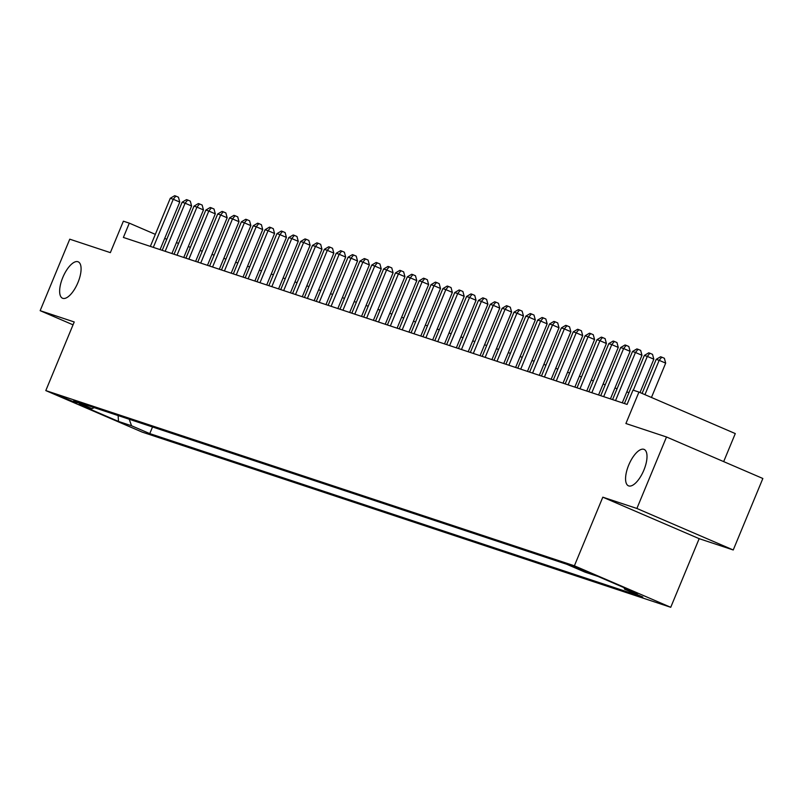 <?xml version="1.0" encoding="UTF-8"?>
<svg xmlns="http://www.w3.org/2000/svg" width="803" height="803" viewBox="0 0 803 803"><rect width="100%" height="100%" fill="white"/><g stroke="black" fill="none" stroke-linecap="round" stroke-linejoin="round"><path stroke-width="1.2" d="M628.699 465.108A19.814 7.97 113.3 0 1 644.126 449.419A19.814 7.97 113.3 0 1 643.876 470.136A19.814 7.97 113.3 0 1 628.448 485.815A19.814 7.97 113.3 0 1 628.699 465.108M62.775 277.517A19.814 7.97 113.3 0 1 78.202 261.828A19.814 7.97 113.3 0 1 77.951 282.546A19.814 7.97 113.3 0 1 62.524 298.234A19.814 7.97 113.3 0 1 62.775 277.517M571.415 565.463L588.9 572.84L571.415 565.463M723.674 461.615L735.287 433.58L638.937 392.075L633.005 390.107L627.083 404.411L123.381 237.447L129.303 223.144L123.381 221.186L110.352 252.634L69.761 239.184L40.15 310.671L73.033 324.834M733.239 549.975L762.85 478.488L666.5 436.983L636.889 508.47L602.812 497.177L574.386 565.804L670.736 607.299L699.162 538.672L733.239 549.975L636.889 508.47M574.386 565.804L45.801 390.589L142.151 432.094L670.736 607.299M76.887 403.166L59.954 396.02L76.887 403.166L77.108 402.654M129.223 419.246L131.541 425.761L149.77 433.61L642.801 597.03L624.573 589.181L637.612 593.507L598.034 576.454L584.996 572.137L566.767 564.278L73.735 400.858L91.964 408.707L94.252 407.653M131.541 425.761L118.503 421.434L78.925 404.381L91.964 408.707M638.937 392.075L625.908 423.522L666.5 436.983M45.801 390.589L74.227 321.963L40.15 310.671M166.773 239.284L164.705 238.391M155.34 234.356L129.303 223.144M628.94 392.637L626.792 391.924M617.085 388.712L614.937 388M605.231 384.778L603.093 384.075M593.377 380.853L591.239 380.14M581.533 376.928L579.385 376.216M569.678 372.993L567.53 372.281M557.824 369.069L555.686 368.356M545.97 365.134L543.832 364.432M534.125 361.209L531.977 360.497M522.271 357.285L520.123 356.572M510.417 353.35L508.279 352.637M498.563 349.425L496.425 348.713M486.718 345.491L484.57 344.788M474.864 341.566L472.716 340.853M463.01 337.641L460.872 336.929M451.156 333.707L449.018 333.004M439.311 329.782L437.163 329.069M427.457 325.857L425.309 325.145M415.603 321.923L413.465 321.21M403.748 317.998L401.61 317.285M391.904 314.063L389.756 313.361M380.05 310.139L377.902 309.426M368.196 306.214L366.058 305.501M356.341 302.279L354.203 301.567M344.497 298.355L342.349 297.642M332.643 294.42L330.495 293.717M320.788 290.495L318.65 289.783M308.934 286.571L306.796 285.858M297.09 282.636L294.942 281.933M285.236 278.711L283.088 277.999M273.381 274.787L271.243 274.074M261.527 270.852L259.389 270.139M249.683 266.927L247.535 266.215M237.829 262.993L235.68 262.29M225.974 259.068L223.836 258.355M214.12 255.143L211.982 254.431M202.276 251.209L200.128 250.496M190.421 247.284L188.273 246.571M178.567 243.349L176.429 242.647M152.52 426.975L149.77 433.61M624.573 589.181L624.031 587.655M118.121 415.573L118.503 421.434M602.812 497.177L699.162 538.672M160.068 249.603L179.752 202.065L173.247 199.264L153.313 247.364M170.276 198.281L174.663 195.701L175.847 196.093L173.247 199.264L170.276 198.281L150.352 246.38M175.847 196.093L178.447 197.207L179.752 202.065M171.912 253.527L191.606 205.99L185.091 203.189L165.167 251.299M182.13 202.205L186.517 199.626L187.701 200.017L185.091 203.189L182.13 202.205L162.206 250.315M187.701 200.017L190.301 201.141L191.606 205.99M183.767 257.462L203.46 209.924L196.946 207.114L177.021 255.224M193.985 206.14L198.361 203.55L199.556 203.952L196.946 207.114L193.985 206.14L174.06 254.24M199.556 203.952L202.155 205.066L203.46 209.924M195.621 261.387L215.304 213.849L208.8 211.048L188.876 259.148M205.839 210.065L210.215 207.485L211.4 207.877L208.8 211.048L205.839 210.065L185.915 258.164M211.4 207.877L214.01 209.001L215.304 213.849M207.475 265.311L227.159 217.784L220.654 214.973L200.72 263.083M217.683 213.989L222.07 211.41L223.254 211.801L220.654 214.973L217.683 213.989L197.759 262.099M223.254 211.801L225.864 212.925L227.159 217.784M219.319 269.246L239.013 221.708L232.499 218.908L212.574 267.008M229.538 217.924L233.924 215.345L235.108 215.736L232.499 218.908L229.538 217.924L209.613 266.024M235.108 215.736L237.708 216.85L239.013 221.708M231.174 273.171L250.867 225.633L244.353 222.832L224.428 270.932M241.392 221.849L245.768 219.269L246.963 219.661L244.353 222.832L241.392 221.849L221.467 269.959M246.963 219.661L249.562 220.785L250.867 225.633M243.028 277.105L262.711 229.568L256.207 226.757L236.283 274.867M253.246 225.773L257.622 223.194L258.807 223.585L256.207 226.757L253.246 225.773L233.322 273.883M258.807 223.585L261.417 224.71L262.711 229.568M254.882 281.03L274.566 233.492L268.061 230.692L248.137 278.792M265.09 229.708L269.477 227.129L270.661 227.52L268.061 230.692L265.09 229.708L245.166 277.808M270.661 227.52L273.271 228.644L274.566 233.492M266.726 284.955L286.42 237.417L279.906 234.617L259.981 282.726M276.945 233.633L281.331 231.053L282.515 231.445L279.906 234.617L276.945 233.633L257.02 281.743M282.515 231.445L285.115 232.569L286.42 237.417M278.581 288.889L298.274 241.352L291.76 238.541L271.836 286.651M288.799 237.568L293.185 234.978L294.37 235.379L291.76 238.541L288.799 237.568L268.875 285.667M294.37 235.379L296.969 236.494L298.274 241.352M290.435 292.814L310.129 245.276L303.614 242.476L283.69 290.576M300.653 241.492L305.03 238.913L306.214 239.304L303.614 242.476L300.653 241.492L280.729 289.602M306.214 239.304L308.824 240.428L310.129 245.276M302.289 296.749L321.973 249.211L315.469 246.401L295.544 294.51M312.497 245.417L316.884 242.837L318.068 243.229L315.469 246.401L312.497 245.417L292.573 293.527M318.068 243.229L320.678 244.353L321.973 249.211M314.134 300.673L333.827 253.136L327.313 250.335L307.388 298.435M324.352 249.352L328.738 246.772L329.923 247.163L327.313 250.335L324.352 249.352L304.427 297.451M329.923 247.163L332.522 248.278L333.827 253.136M325.988 304.598L345.681 257.06L339.167 254.26L319.243 302.37M336.206 253.276L340.592 250.697L341.777 251.088L339.167 254.26L336.206 253.276L316.282 301.386M341.777 251.088L344.377 252.212L345.681 257.06M337.842 308.533L357.536 260.995L351.021 258.185L331.097 306.294M348.06 257.211L352.437 254.621L353.621 255.023L351.021 258.185L348.06 257.211L328.136 305.311M353.621 255.023L356.231 256.137L357.536 260.995M349.696 312.457L369.38 264.92L362.876 262.119L342.951 310.219M359.905 261.136L364.291 258.556L365.475 258.947L362.876 262.119L359.905 261.136L339.98 309.235M365.475 258.947L368.085 260.072L369.38 264.92M361.541 316.382L381.234 268.854L374.72 266.044L354.796 314.154M371.759 265.06L376.145 262.481L377.33 262.872L374.72 266.044L371.759 265.06L351.834 313.17M377.33 262.872L379.929 263.996L381.234 268.854M373.395 320.317L393.089 272.779L386.574 269.979L366.65 318.078M383.613 268.995L388 266.415L389.184 266.807L386.574 269.979L383.613 268.995L363.689 317.095M389.184 266.807L391.784 267.921L393.089 272.779M385.249 324.241L404.943 276.704L398.429 273.903L378.504 322.003M395.467 272.92L399.844 270.34L401.028 270.731L398.429 273.903L395.467 272.92L375.543 321.029M401.028 270.731L403.638 271.856L404.943 276.704M397.104 328.176L416.787 280.638L410.283 277.828L390.358 325.938M407.312 276.844L411.698 274.265L412.883 274.656L410.283 277.828L407.312 276.844L387.387 324.954M412.883 274.656L415.492 275.78L416.787 280.638M408.948 332.101L428.641 284.563L422.127 281.763L402.203 329.862M419.166 280.779L423.552 278.199L424.737 278.591L422.127 281.763L419.166 280.779L399.242 328.879M424.737 278.591L427.337 279.715L428.641 284.563M420.802 336.025L440.496 288.488L433.981 285.687L414.057 333.797M431.02 284.704L435.407 282.124L436.591 282.515L433.981 285.687L431.02 284.704L411.096 332.813M436.591 282.515L439.191 283.64L440.496 288.488M432.656 339.96L452.35 292.422L445.836 289.612L425.911 337.722M442.875 288.638L447.251 286.049L448.435 286.45L445.836 289.612L442.875 288.638L422.95 336.738M448.435 286.45L451.045 287.564L452.35 292.422M444.511 343.885L464.194 296.347L457.69 293.547L437.765 341.646M454.719 292.563L459.105 289.983L460.29 290.375L457.69 293.547L454.719 292.563L434.794 340.673M460.29 290.375L462.899 291.499L464.194 296.347M456.355 347.819L476.049 300.282L469.534 297.471L449.61 345.581M466.573 296.488L470.959 293.908L472.144 294.299L469.534 297.471L466.573 296.488L446.649 344.597M472.144 294.299L474.744 295.424L476.049 300.282M468.209 351.744L487.903 304.207L481.388 301.406L461.464 349.506M478.427 300.422L482.814 297.843L483.998 298.234L481.388 301.406L478.427 300.422L458.503 348.522M483.998 298.234L486.598 299.348L487.903 304.207M480.064 355.669L499.757 308.131L493.243 305.331L473.318 353.44M490.282 304.347L494.658 301.767L495.842 302.159L493.243 305.331L490.282 304.347L470.357 352.457M495.842 302.159L498.452 303.283L499.757 308.131M491.918 359.603L511.601 312.066L505.097 309.255L485.173 357.365M502.136 308.282L506.512 305.692L507.697 306.094L505.097 309.255L502.136 308.282L482.201 356.381M507.697 306.094L510.306 307.208L511.601 312.066M503.762 363.528L523.456 315.991L516.941 313.19L497.017 361.29M513.98 312.206L518.367 309.627L519.551 310.018L516.941 313.19L513.98 312.206L494.056 360.306M519.551 310.018L522.151 311.142L523.456 315.991M515.616 367.453L535.31 319.925L528.796 317.115L508.871 365.224M525.835 316.131L530.221 313.551L531.405 313.943L528.796 317.115L525.835 316.131L505.91 364.241M531.405 313.943L534.005 315.067L535.31 319.925M527.471 371.387L547.164 323.85L540.65 321.049L520.725 369.149M537.689 320.066L542.065 317.486L543.25 317.878L540.65 321.049L537.689 320.066L517.764 368.165M543.25 317.878L545.859 318.992L547.164 323.85M539.325 375.312L559.008 327.775L552.504 324.974L532.58 373.074M549.543 323.99L553.919 321.411L555.104 321.802L552.504 324.974L549.543 323.99L529.609 372.1M555.104 321.802L557.714 322.926L559.008 327.775M551.169 379.247L570.863 331.709L564.348 328.899L544.424 377.008M561.387 327.915L565.774 325.335L566.958 325.727L564.348 328.899L561.387 327.915L541.463 376.025M566.958 325.727L569.558 326.851L570.863 331.709M563.023 383.172L582.717 335.634L576.203 332.833L556.278 380.933M573.242 331.85L577.628 329.27L578.812 329.662L576.203 332.833L573.242 331.85L553.317 379.949M578.812 329.662L581.412 330.786L582.717 335.634M574.878 387.096L594.571 339.559L588.057 336.758L568.133 384.868M585.096 335.774L589.472 333.195L590.657 333.586L588.057 336.758L585.096 335.774L565.171 383.884M590.657 333.586L593.266 334.71L594.571 339.559M586.732 391.031L606.416 343.493L599.911 340.683L579.987 388.793M596.95 339.709L601.327 337.119L602.511 337.521L599.911 340.683L596.95 339.709L577.016 387.809M602.511 337.521L605.121 338.635L606.416 343.493M598.576 394.956L618.27 347.418L611.756 344.617L591.831 392.717M608.794 343.634L613.181 341.054L614.365 341.446L611.756 344.617L608.794 343.634L588.87 391.744M614.365 341.446L616.965 342.57L618.27 347.418M610.431 398.89L630.124 351.353L623.61 348.542L603.685 396.652M620.649 347.558L625.035 344.979L626.22 345.37L623.61 348.542L620.649 347.558L600.724 395.668M626.22 345.37L628.819 346.494L630.124 351.353M622.285 402.815L641.978 355.277L635.464 352.477L615.54 400.577M632.503 351.493L636.879 348.914L638.064 349.305L635.464 352.477L632.503 351.493L612.579 399.593M638.064 349.305L640.674 350.419L641.978 355.277M640.021 392.537L653.823 359.202L647.318 356.402L633.316 390.208M644.357 355.418L648.734 352.838L649.918 353.23L647.318 356.402L644.357 355.418L624.423 403.528M649.918 353.23L652.528 354.354L653.823 359.202M651.454 397.465L665.677 363.137L659.163 360.326L644.95 394.664M656.202 359.353L660.588 356.763L661.772 357.164L659.163 360.326L656.202 359.353L642.089 393.43M661.772 357.164L664.372 358.279L665.677 363.137"/></g></svg>
